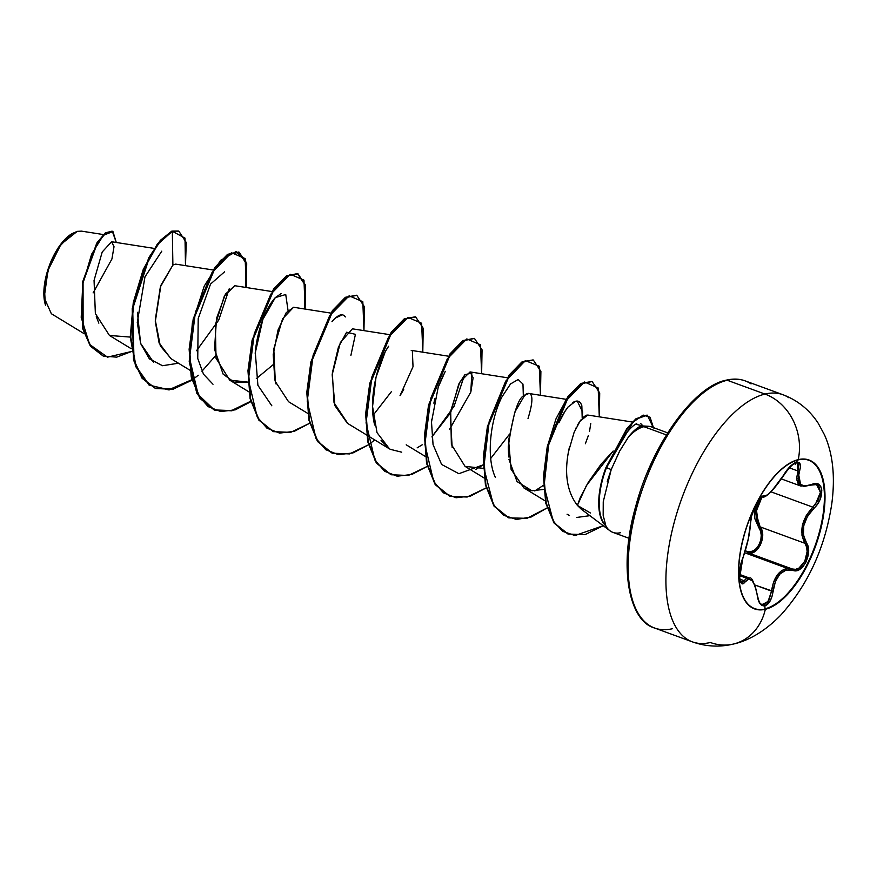 <?xml version="1.0" encoding="UTF-8"?>
<svg xmlns="http://www.w3.org/2000/svg" width="877" height="877" viewBox="0 0 877 877"><rect width="100%" height="100%" fill="white"/><g stroke="black" fill="none" stroke-linecap="round" stroke-linejoin="round"><path stroke-width="1.32" d="M798.234 459.658A78.963 35.595 -69.9 0 1 821.08 525.126A78.963 35.595 -69.9 0 1 764.974 608.824L765.402 608.989A78.963 35.595 -69.9 0 1 751.096 606.796A78.963 35.595 -69.9 0 1 746.042 528.984A78.963 35.595 -69.9 0 1 798.18 459.921A13160.854 11250.397 -103.6 0 0 798.234 459.625A79.281 35.738 -69.9 0 1 821.771 524.786A79.281 35.738 -69.9 0 1 765.336 609.285A79.281 35.738 110.1 0 0 821.771 524.786A79.281 35.738 110.1 0 0 798.234 459.625A79.281 35.738 110.1 0 0 741.799 544.124A79.281 35.738 110.1 0 0 765.336 609.285A13160.854 11250.397 -103.6 0 0 765.402 608.989A78.963 35.595 -69.9 0 1 741.964 544.091A78.963 35.595 -69.9 0 1 798.18 459.921A78.963 35.595 -69.9 0 1 821.617 524.819A78.963 35.595 -69.9 0 1 765.402 608.989A13160.854 11250.397 76.4 0 1 765.336 609.285A52.642 45.001 76.4 0 1 734.181 643.861A52.642 45.001 -103.6 0 0 765.336 609.285A79.281 35.738 -69.9 0 1 741.799 544.124A79.281 35.738 -69.9 0 1 798.234 459.625A13160.854 11250.397 76.4 0 1 798.18 459.921A78.963 35.595 -69.9 0 1 812.475 462.113A78.963 35.595 -69.9 0 1 817.528 539.936A78.963 35.595 -69.9 0 1 765.402 608.989L764.974 608.824A78.963 35.595 110.1 0 0 817.101 539.772A78.963 35.595 110.1 0 0 812.047 461.96M739.541 574.413L749.517 578.064L746.776 578.25L739.53 575.597L746.776 578.25L744.047 580.684L739.826 579.138L744.047 580.684A1.173 0.976 36.7 0 1 745.088 581.824C750.559 576.014 754.604 580.453 757.213 595.154C758.276 602.718 760.852 606.292 764.919 605.864L764.974 608.824L764.919 605.864L770.105 601.041L771.979 596.546L775.378 581.55L779.96 573.942L786.176 570.006L796.228 570.631L799.857 569.239L803.255 566.235L806.04 561.927L808.583 551.523L808.035 546.645L803.409 535.025L803.76 525.619L807.553 516.191L817.342 504.308L820.006 499.572L821.826 490.133L820.784 486.549L818.537 484.323L815.358 483.655L804.637 486.066L799.747 484.005L797.982 478.743L800.405 467.222L800.197 464.152L796.491 462.256C792.183 463.78 787.886 468.044 783.61 475.06L783.61 475.06C774.753 488.818 768.197 495.823 763.944 496.086A1.173 1.14 109.7 0 1 762.562 496.678L762.573 496.678A1.173 1.14 -70.3 0 0 763.944 496.086C760.534 493.608 749.232 516.575 750.372 523.679A1.173 1.03 -2.9 0 0 750.471 523.218A1.173 1.03 177.1 0 1 750.372 523.679C750.054 532.734 747.533 544.189 742.819 558.057A1.173 0.636 20.9 0 1 742.687 558.397A1.173 0.636 -159.1 0 0 742.819 558.057C737.371 570.51 739.256 590.32 745.088 581.824A1.173 0.976 -143.3 0 0 744.047 580.684L742.424 582.218L740.944 582.142M795.329 464.58L796.491 462.256L790.034 466.597L777.91 483.578L769.37 493.291L767.123 495.099L762.398 496.448L760.282 498.388L755.382 506.182L751.567 516.115L748.234 539.037L740.133 568.077L739.585 577.998L741.591 583.358L743.268 583.468L748.64 579.127L752.203 580.695L755.294 586.428L757.169 594.792M744.683 552.751L787.371 568.384L744.683 552.751M755.777 505.448L754.395 513.637L754.889 518.8L758.758 527.505A1.173 0.724 142.9 0 1 760.107 526.869L804.911 543.291L806.577 546.996L807.125 551.556L804.801 561.258L799.002 568.055L795.571 569.337L792.26 568.987L747.445 552.576A1.173 0.833 110 0 1 747.029 551.348L745.264 550.833L747.029 551.348A1.173 0.833 -70 0 0 747.445 552.576L750.931 552.992L754.494 551.776L760.458 544.99L762.65 535.211L761.938 530.618L760.107 526.869C767.792 535.715 757.125 557.41 747.445 552.576L792.26 568.987L787.371 568.384C778.798 570.269 773.525 577.844 771.552 591.109L768.921 600.197L764.141 604.692L761.916 604.56M746.776 578.25L747.325 578.031M757.322 594.957L758.199 599.89L759.921 603.519L764.919 605.864C769.107 604.275 771.815 599.429 773.054 591.306L754.987 585.047L771.552 591.109L768 601.677L761.97 604.582C760.337 604.977 758.791 601.765 757.322 594.957C754.099 582.218 751.501 576.595 749.528 578.075L749.55 578.075M762.157 496.623L755.788 512.464L760.107 526.869A1.173 0.724 -37.1 0 0 758.758 527.505L760.534 531.002L761.247 535.277L760.819 539.914L759.274 544.365L756.796 548.092L753.694 550.646L750.317 551.754L747.029 551.348C756.248 555.886 766.125 535.792 758.758 527.505L755.842 505.262M798.234 459.625A52.642 45.001 -103.6 0 0 764.974 394.069A131.605 59.318 110.1 0 0 678.096 509.164A131.605 59.318 110.1 0 0 686.505 638.851A131.605 59.318 -69.9 0 1 678.096 509.164A131.605 59.318 -69.9 0 1 764.974 394.069L727.219 380.245A131.605 59.318 110.1 0 0 640.342 495.33A131.605 59.318 110.1 0 0 648.761 625.027A131.605 59.318 -69.9 0 1 640.342 495.33A131.605 59.318 -69.9 0 1 727.219 380.245A2.346 2.006 -103.6 0 0 726.156 380.18A2.346 2.006 76.4 0 1 727.219 380.245A131.605 59.318 -69.9 0 1 751.063 383.896A131.605 59.318 110.1 0 0 727.219 380.245L764.974 394.069A131.605 59.318 -69.9 0 1 788.818 397.73A131.605 59.318 110.1 0 0 764.974 394.069A52.642 45.001 76.4 0 1 798.234 459.625M45.363 304.659L44.387 287.316L49.068 267.156L59.208 246.799L71.75 233.786L77.231 231.364L60.984 244.299L47.983 270.39L44.19 297.698L51.337 313.714L84.137 333.688M71.475 233.962A43.499 19.612 110.1 0 0 70.84 234.367A43.499 19.612 110.1 0 0 45.374 304.703A43.499 19.612 110.1 0 0 45.472 305.01M734.181 643.861A52.642 45.001 76.4 0 1 710.348 642.501A131.605 59.318 -69.9 0 1 686.505 638.851M672.593 628.677A131.605 59.318 -69.9 0 1 648.761 625.027M590.429 512.979L577.384 505.393L586.45 485.474L613.187 451.03L600.964 464.339L588.357 482.229L580.475 497.127L577.384 505.393L581.352 509.241L609.921 530.749M620.62 532.679A56.15 25.312 -69.9 0 1 609.471 530.388A56.15 25.312 -69.9 0 1 605.579 525.52L605.579 525.52A56.15 25.312 110.1 0 0 612.014 532.01M645.023 426.452L640.396 426.463L643.926 426.682A56.15 25.312 110.1 0 0 628.645 436.735L619.469 451.425L611.203 469.601L603.244 501.732L603.168 515.358L605.821 525.608A53.705 24.205 -69.9 0 1 606.511 467.573L611.203 469.601L619.787 450.833L628.645 436.735A56.15 25.312 -69.9 0 1 643.926 426.682L666.41 434.915L643.926 426.682L640.396 426.463C636.888 427.877 632.975 431.309 628.645 436.735C634.137 430.3 638.05 426.88 640.396 426.463L645.012 426.452M93.115 292.907L111.916 259.011L114.021 246.711L111.587 241.745L102.214 252.006L94.058 280.399L95.363 313.538L109.461 335.474L130.256 337.075M213.078 269.984L175.685 264.12L172.89 265.051L160.908 285.31L155.306 321.552L159.11 343.006L170.872 358.605L190.057 370.28M271.914 291.537L234.718 285.705L224.359 296.064L215.336 324.83L216.027 358.255L229.708 380.147L248.005 382.131L234.137 382.175L223.131 374.139L214.536 349.331L216.498 318.526L225.444 294.113L234.74 285.716M256.303 378.634L272.977 364.843M330.75 313.089L293.554 307.257L282.569 318.811L273.81 348.882L275.279 381.451L288.544 401.71L307.717 413.385M389.585 334.641L352.401 328.82L340.364 342.534L332.175 374.731L334.926 405.7L347.38 423.262L389.509 448.914L377.022 432.646L372.561 406.533L376.003 377.263L385.014 352.39M400.033 395.648L413.023 366.707L412.343 350.855M452.159 447.434L450.241 414.163L458.759 384.093L464.909 374.676L471.837 373.087L470.806 392.096L449.473 429.5L470.839 391.997L473.12 377.746L470.061 371.925L459.701 382.284L450.679 411.05L451.37 444.475L465.04 466.367L483.337 468.351M566.082 399.309L528.886 393.477L524.676 395.319L514.843 412.037L508.594 440.331L511.105 469.338L523.876 487.919L531.846 490.747L517.046 481.572L508.978 459.438M632.449 422.034L587.722 415.029L579.631 421.563L577.318 425.455M576.222 427.625L575.553 429.05M580.651 420.094L574.117 432.339L568.406 452.017M640.594 423.438L643.027 425.97L635.65 424.172C630.267 427.384 624.15 435.08 617.309 447.259C624.205 435.025 630.322 427.329 635.65 424.172L635.661 424.161M636.088 423.931L636.768 423.613M589.903 515.676L576.617 517.463M569.469 515.501L567.079 514.229M565.599 410.195L558.824 422.889L563.253 413.9L567.967 407.071L575.531 401.249M577.209 401.063L582.635 411.85L582.207 418.186M543.51 485.277L534.784 490.956M495.384 477.45C485.551 456.161 491.01 417.934 501.973 396.886L501.984 396.864M509.219 434.553L490.714 458.463L509.219 434.575M445.264 371.344L438.204 387.217L431.495 422.067L433.052 444.584L441.602 464.448L458.868 473.701L483.227 464.821L475.948 469.403M431.473 422.78L431.637 419.634M433.863 403.179L434.849 398.739M438.741 385.694L443.751 374.139M464.536 375.071L454.067 406.303L431.879 436.932L450.394 413.001M422.221 444.803L417.145 447.851M386.834 349.112L388.61 346.251C377.263 362.42 368.23 399.78 374.665 425.027M391.537 391.471L373.054 415.358L391.537 391.493M335.124 318.187L342.14 314.876M271.837 405.81L257.904 385.321L255.317 352.675L262.815 319.491L275.301 297.61L281.265 293.51M213.001 384.247L203.486 374.172L197.742 358.474L198.213 318.559L210.535 284.082L224.611 271.782M229.193 288.873L218.724 320.083L196.547 350.701L218.735 320.083L229.204 288.862M153.661 362.387L140.572 343.313L137.437 312.333M103.398 234.565L81.495 231.133L77.231 231.364M96.273 316.685L98.849 323.153M173.657 264.569L172.89 265.051L172.33 231.287L185.003 238.127L185.496 265.654L186.231 242.469L178.842 231.177L171.837 231.1L178.36 231.002L171.837 231.1L160.381 240.298L148.739 257.772L132.208 308.605L133.523 360.085L142.096 378.283L155.295 388.368L172.681 389.037L191.855 379.719L168.866 389.739L149.09 385.102L135.606 366.411L130.256 337.075L133.271 302.609L143.214 269.546L157.279 244.135L172.33 231.287L157.794 244.266L143.751 269.601L133.808 302.587L130.739 336.998L136.001 366.345L149.375 385.135L169.053 389.958L191.964 380.169L172.988 389.256L155.788 388.544L142.589 378.458L134.017 360.261L132.69 308.781L149.222 257.948L160.864 240.473L172.33 231.287L172.89 265.051L160.348 286.965L155.262 320.061L160.316 345.922L171.212 358.803M131.638 351.458L107.487 357.169L89.575 344.42L81.21 317.408L82.734 284.225L91.614 254.22L103.354 235.277L112.936 231.539L116.279 242.48L112.3 231.232L105.58 233.271L97.248 243.313L83.063 282.405L83.129 328.722L90.802 346.218L103.322 356.062L116.696 357.158L131.638 351.458M112.048 231.155L105.383 232.865L97.018 242.721L82.635 281.89L82.646 328.568L90.408 346.163L103.08 355.963L90.32 346.042L82.646 328.546L82.57 282.219L96.766 243.126L105.087 233.096L112.3 231.232M654.099 428.239A56.15 25.312 110.1 0 0 643.926 426.682M697.774 397.062L684.027 411.061L670.806 428.623L658.638 449.068L647.971 471.618M639.234 495.406L632.745 519.502L628.765 543.006M627.45 564.996L628.831 584.63M577.384 505.393C566.487 491.131 563.856 471.629 569.48 446.908M582.536 417.825L586.329 415.15M590.78 423.394L589.519 431.385M588.324 435.683L585.365 443.729M543.751 489.421L531.846 490.747M508.693 456.961L508.276 446.799C512.892 414.108 518.362 396.952 524.676 395.319C525.049 394.025 538.237 385.584 528.02 418.439M403.716 389.552L400.186 395.406M347.84 423.547L334.038 402.773L332.328 373.043L338.412 347.182L346.634 332.219L355.426 334.345L350.899 355.371M276.036 383.994L274.786 379.489L273.218 354.527L278.042 329.971L286.22 312.672L293.696 307.279M192.348 379.894L198.224 375.246M246.294 287.524L245.143 258.594L231.473 252.708L211.982 272.637L195.439 312.146L189.564 358.167L198.355 395.395L208.112 406.621L220.719 411.543L235.299 409.833L250.8 401.721L231.824 410.809L214.624 410.096L200.318 398.487L191.734 377.253L189.618 349.397L193.729 318.976L215.15 267.847L228.075 254.505L239.125 252.225L246.711 263.626L246.294 287.524M305.119 309.077L303.979 280.147L290.298 274.26L270.818 294.19L254.275 333.698L248.399 379.73L257.191 416.948L266.948 428.173L279.555 433.095L294.135 431.385L309.636 423.273L290.66 432.361L273.449 431.648L259.143 420.05L250.559 398.805L248.454 370.96L252.565 340.539L273.986 289.399L286.9 276.058L297.961 273.777L305.547 285.178L305.119 309.077M363.955 330.629L362.815 301.71L349.134 295.812L329.653 315.742L313.111 355.251L307.235 401.282L316.027 438.5L325.784 449.726L338.39 454.659L352.96 452.938L368.472 444.825L349.495 453.924L332.284 453.201L317.978 441.602L309.395 420.357L307.279 392.512L311.401 362.091L332.822 310.951L345.735 297.621L356.796 295.33L364.383 306.731L363.955 330.629M368.844 444.551L374.72 439.914M422.791 352.181L421.651 323.262L407.969 317.375L388.489 337.305L371.947 376.803L366.071 422.835L374.863 460.052L384.619 471.278L397.215 476.211L411.795 474.49L427.307 466.378L408.32 475.477L391.12 474.764L376.814 463.155L368.23 441.909L366.115 414.065L370.237 383.644L391.657 332.515L404.571 319.173L415.632 316.882L423.218 328.283L422.791 352.181M481.626 373.734L480.475 344.814L466.805 338.928L447.314 358.857L430.771 398.355L424.896 444.387L433.698 481.616L443.455 492.841L456.051 497.763L470.631 496.042L486.132 487.93L467.156 497.029L449.956 496.316L435.65 484.707L427.066 463.462L424.95 435.617L429.072 405.196L450.482 354.067L463.407 340.725L474.468 338.434L482.054 349.835L481.626 373.734M540.462 395.286L539.245 366.213L525.345 360.6L505.667 381.199L489.213 421.42L483.797 467.759L493.356 504.538L503.519 515.237L516.498 519.458L531.363 516.926L547.029 507.969L526.989 518.329L508.792 517.868L494.485 506.259L485.902 485.025L483.786 457.169L487.908 426.748L509.318 375.619L522.243 362.278L533.293 359.998L540.89 371.388L540.462 395.286M599.298 416.849L598.158 387.952L584.531 382.01L565.073 401.809L549.035 441.515L544.036 486.286L553.277 521.267L562.881 531.407L575.016 535.54L603.244 525.718L584.926 534.674L568.121 534.049L554.571 523.207L546.228 503.223L543.948 476.715L547.654 447.325L568.417 396.799L581.199 383.753L592.128 381.55L599.715 392.951L599.298 416.849M653.42 427.625L650.087 417.233L643.159 415.084L632.953 422.199L606.511 467.573L627.362 428.721L636.307 419.074L647.292 415.183L653.431 427.823M201.929 371.245L215.49 355.777M214.372 410.008L196.799 393.247L189.224 361.664L192.37 322.824L204.231 286.088L220.62 260.305L236.176 251.546L245.768 261.576L245.779 287.437L246.229 263.473L238.643 252.039L227.581 254.33L214.657 267.671L193.247 318.8L189.125 349.221L191.241 377.066L199.824 398.311L214.131 409.921L231.517 410.589L250.69 401.271M304.615 309L305.064 285.025L297.467 273.602L286.417 275.882L273.492 289.224L252.083 340.353L247.961 370.774L250.077 398.629L258.66 419.864L273.449 431.648M332.043 453.113L317.606 441.58L308.934 420.291L306.797 392.315L310.951 361.741L332.536 310.48L345.505 297.27L356.544 295.242L345.253 297.435L332.328 310.776L310.907 361.905L306.797 392.326L308.912 420.182L317.496 441.416L332.284 453.201M390.879 474.665L376.441 463.133L367.77 441.844L365.632 413.867L369.787 383.293L391.372 332.032L404.341 318.822L415.38 316.794L404.078 318.987L391.164 332.328L369.743 383.468L365.632 413.889L367.737 441.734L376.321 462.979L391.12 474.764M474.216 338.358L462.913 340.539L450 353.88L428.579 405.021L424.457 435.441L426.573 463.286L435.156 484.532L449.715 496.229L435.31 484.74L426.628 463.549L424.457 435.694L428.535 405.218L449.967 353.935L462.913 340.55L474.468 338.434M533.052 359.91L521.749 362.102L508.835 375.444L487.415 426.573L483.293 456.994L485.409 484.838L493.992 506.084L508.539 517.781L494.102 506.248L485.43 484.948L483.293 456.972L487.459 426.397L509.044 375.148L522.012 361.927L533.052 359.91M591.887 381.462L580.706 383.567L567.934 396.612L547.171 447.149L543.455 476.54L545.746 503.047L554.078 523.021L567.879 533.961L554.198 523.185L545.768 503.168L543.455 476.529L547.204 446.985L556.018 418.789L568.132 396.327L580.969 383.413L591.887 381.462M647.292 415.183L635.814 418.899L626.869 428.535L606.511 467.573A53.705 24.205 110.1 0 0 605.821 525.608M161.774 251.162L144.968 276.858L137.272 322.473L140.682 343.631L149.375 358.868L162.508 365.72L178.459 363.221M288.029 310.425L285.738 294.508L275.301 297.61C260.03 314.624 255.295 346.941 255.218 353.902M345.308 316.937C342.578 312.936 338.138 314.503 331.977 321.662M381.057 440.539L390.144 449.287L401.71 452.181M523.361 396.634L522.966 384.082L518.186 379.511L510.524 383.951L501.973 396.886M582.196 418.197L581.846 405.788C580.179 400.767 577.055 399.759 572.495 402.74M607.257 481.309L611.203 469.601L606.018 467.397L627.033 428.338L636.011 418.735L647.04 415.095M273.207 431.561L258.77 420.028L250.098 398.739L247.961 370.752L252.116 340.177L273.701 288.928L286.68 275.718L297.72 273.69M606.018 467.397A53.705 24.205 110.1 0 0 605.492 525.575A53.705 24.205 -69.9 0 1 606.018 467.397M71.651 233.852L67.518 236.9L58.441 247.522L50.756 261.993L45.637 278.108L43.85 293.422L45.681 305.591M816.465 484.499L818.822 486.077L820.444 492.074L818.186 500.065L812.847 507.169L770.993 491.833L812.847 507.169L813.867 508.342C825.531 498.147 823.646 478.36 811.576 484.586A1.173 0.724 67 0 1 811.236 485.091A1.173 0.724 -113 0 0 811.576 484.586C799.967 488.182 795.921 483.731 799.451 471.245A1.173 0.636 -160.7 0 1 797.96 471.004L789.048 467.737L797.96 471.004L800.942 486.088L798.41 484.422L796.524 478.897L797.96 471.004A1.173 0.636 19.3 0 0 799.451 471.245C801.414 464.799 800.427 461.795 796.491 462.256L797.588 460.074M813.9 484.225L816.651 484.553L811.236 485.091A1.173 0.724 -113 0 1 810.721 485.036L803.518 486.582M750.361 522.944L750.471 523.229C750.328 518.197 752.751 511.105 757.75 501.962L762.573 496.678C763.527 498.026 766.586 496.163 771.705 491.087L783.698 475.049C791.657 464.711 796.184 460.611 797.281 462.76L798.772 464.47L797.96 471.004L797.259 462.749M744.047 580.684L741.24 582.295L739.651 577.866L742.797 558.243C747.456 544.803 750.01 533.128 750.471 523.229M759.449 602.499L758.868 601.589M760.107 526.869L804.911 543.291A1.173 0.789 -33.8 0 0 806.314 542.688C813.681 552.082 802.367 575.038 792.742 570.269A1.173 0.899 -70 0 0 792.26 568.987A1.173 0.899 110 0 1 792.742 570.269C782.35 568.274 775.783 575.29 773.054 591.306L771.552 591.109L773.459 582.624L776.956 575.444L781.791 570.488L787.371 568.384M761.806 497.073L757.388 504.911L755.777 512.727L756.566 519.721L759.471 525.992M812.847 507.169L813.867 508.342C803.047 519.94 800.526 531.396 806.314 542.688A1.173 0.789 146.2 0 1 804.911 543.291L801.951 535.244L802.367 525.378L806.303 515.457L812.847 507.169C801.655 519.425 799.013 531.462 804.911 543.291C811.959 552.115 801.425 573.481 792.26 568.987M816.575 484.532L820.433 492.37L815.325 504.527M692.391 641.865C705.875 646.656 719.633 647.369 733.654 643.992C746.338 641.197 763.154 633.117 780.497 615.391C807.914 585.08 825.005 547.917 831.769 503.891C835.353 476.891 832.931 453.891 824.512 434.893L818.241 423.284C809.449 409.833 797.686 400.307 782.931 394.716L745.176 380.881C739.552 378.776 733.216 378.535 726.178 380.18C694.639 386.033 652.389 443.236 635.913 505.667C618.066 566.761 628.853 621.102 654.637 628.031L692.391 641.865M71.75 233.786L71.201 234.137M643.181 425.981L648.202 426.266M612.957 532.405L629.061 538.303M111.587 241.745L154.242 248.421M109.461 335.474L131.221 348.717M229.708 380.147L248.882 391.833M411.214 350.372L448.421 356.194M406.204 444.814L425.389 456.489M470.061 371.925L507.246 377.746M465.04 466.367L484.225 478.042M523.876 487.919L545.297 500.964M651.589 426.956L667.693 432.854M781.286 478.886L800.92 486.077L811.236 485.091M762.573 496.678L758.408 500.877"/></g></svg>
